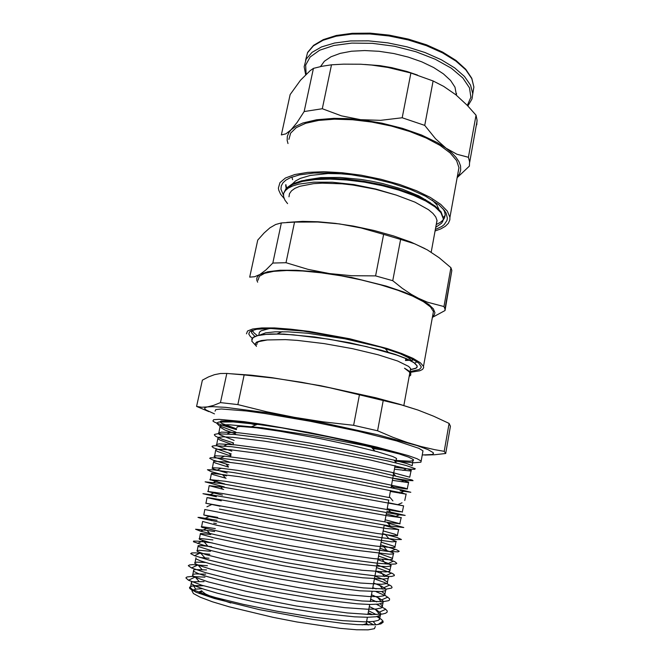 <?xml version="1.0" encoding="UTF-8"?>
<svg xmlns="http://www.w3.org/2000/svg" width="663" height="663" viewBox="0 0 663 663"><rect width="100%" height="100%" fill="white"/><g stroke="black" fill="none" stroke-linecap="round" stroke-linejoin="round"><path stroke-width="0.99" d="M256.424 346.376L255.23 343.683L256.564 342.067L261.379 340.567L267.255 339.995L258.81 341.586L257.161 342.713L256.805 344.586M409.461 374.844L409.966 373.46L409.336 371.951L404.546 368.18L408.168 370.426L410.728 373.054L410.762 375.192L409.162 376.443M191.334 589.846L192.311 589.382L190.14 587.468L191.027 586.283L194.988 585.628L203.127 585.736L191.914 586.109L189.51 587.219L189.792 588.57L196.165 592.308L214.472 598.565L259.341 609.612L312.737 619.391L344.545 623.51L357.548 624.604L375.938 624.77L380.869 623.908L383.255 622.159L381.731 619.573L376.857 616.582M372.498 614.584L368.18 612.852M375.333 626.46L374.421 628.698L368.156 629.85L356.595 629.767L340.202 628.383L296.974 621.96L273.081 617.319L229.257 606.836L212.351 601.747L200.226 597.222L193.397 593.518L191.963 590.808L195.676 589.192L202.497 588.686M366.656 621.181L373.758 624.919M410.414 369.656L415.974 368.156L417.168 366.821L417.068 365.62L413.845 362.454L406.469 358.65L395.165 354.407L381.333 350.221L349.384 342.705L314.652 336.937L283.648 334.102L270.794 333.978L260.667 334.848L254.236 336.671L251.658 339.323M405.549 359.545L408.201 359.421M410.38 369.797L415.933 368.296L416.986 367.335L417.052 365.769L414.01 362.744L407.148 359.114L396.615 355.061L366.366 346.567L329.171 339.224L293.162 334.832L278.104 334.094L266.045 334.384L257.468 335.652L252.669 337.832L251.741 341.072L255.669 345.431M269.568 328.492L261.073 330.837L259.374 332.279L258.943 334.558M410.298 370.269L410.621 368.529L408.599 366.366L397.609 360.979L378.134 354.763L352.467 348.639L324.116 343.558L297.148 340.359L285.397 339.622L267.264 339.995M192.311 589.382L205.033 594.421L215.475 597.52L243.164 604.366L276.861 611.203L311.718 616.938L342.68 620.659L365.586 621.869L373.841 621.397L378.391 620.286L379.965 618.529L378.457 616.184M376.178 614.551L368.562 610.78M205.596 574.175L195.568 573.901L192.883 574.423L192.403 575.335L194.98 577.175L208.074 581.857L246.114 591.313L296.85 601.01L344.569 607.623L367.426 609.214L375.904 609.024L381.233 607.946L382.219 607.258L382.452 606.123L380.305 603.86M376.692 601.805L370.675 599.178M205.414 562.439L196.72 562.149L194.856 562.539L194.682 563.243L197.756 565.025L211.315 569.376L249.271 578.351L299.212 587.791L346.268 594.595L369.15 596.567L378.639 596.617L383.769 595.813L384.954 594.96L384.888 593.99L381.764 591.529M376.161 588.951L372.788 587.642M210.478 551.26L199.29 550.331L196.87 550.671L197.4 551.517L206.218 554.658L225.022 559.464L267.976 568.531L318.041 577.324L360.457 583.034L381.465 584.269L386.612 583.597L387.482 583.026L387.258 581.915L383.164 579.396L374.885 576.172M212.906 539.906L201.486 538.596L199.066 538.737L199.745 539.45L209.235 542.359L228.221 546.851L287.195 558.561L335.569 566.625L362.172 570.23L385.982 571.954L389.703 571.332L390.026 570.478L389.264 569.724L376.974 564.768M215.309 528.61L203.002 526.853L201.229 526.845L202.14 527.425L231.503 534.287L289.756 545.533L337.368 553.597L374.073 558.694L388.932 559.779L392.256 559.398L392.529 558.685L391.709 558.031L379.045 553.423M217.713 517.372L203.79 515.018L209.16 516.494L261.346 526.861L353.089 542.823L375.722 546.097L393.217 547.688L395.148 547.182L393.432 546.047L381.109 542.135M220.091 506.2L205.754 503.217L326.121 525.121L377.181 533.491L392.637 535.505L397.568 535.58L394.891 534.179L383.156 530.914M222.461 495.079L207.693 491.44L221.906 493.429L388.634 522.494L400.129 523.762L385.195 519.751M224.823 484.023L209.839 479.631L225.122 481.247L284.875 491.25L398.935 511.637L401.413 511.786L387.225 508.654M227.169 473.034L214.447 469.321L212.094 468.211L212.45 467.722L219.751 468.037L237.255 470.324L317.196 483.75L389.247 497.606M229.497 462.094L215.873 457.652L214.099 456.409L215.177 455.854L224.558 456.177L251.36 459.6L304.988 468.393L360.838 478.761L404.405 487.968L407.496 488.929L406.187 488.987L391.253 486.625M231.818 451.213L217.389 445.967L216.304 444.591L219.055 443.895L235.141 444.832L266.559 448.992L307.35 455.688L349.36 463.462L392.67 472.545L409.709 477.211M234.13 440.389L219.478 434.613L218.442 432.989L221.533 432.069L238.523 432.732L269.733 436.594L309.861 443.05L351.075 450.749L393.979 460.114L406.676 463.528L412.179 465.666L413.074 459.368L408.441 457.064L399.151 453.923L364.401 445.561L312.638 435.599L262.225 427.801L228.694 424.726L222.901 424.925L220.008 425.712L219.925 427.047L224.956 430.005L235.514 433.884M236.426 429.616L227.061 426.176L221.641 423.367L236.592 428.862M396.043 460.437L409.891 461.233L413.306 460.661L413.439 459.724M394.435 469.213L410.455 470.945L411.367 470.755L411.176 470.34L407.455 468.882L370.111 459.973L306.231 447.774L263.874 441.036L232.721 437.331L223.274 436.867L218.284 437.331L217.796 438.674L219.925 440.058L233.169 444.89M392.405 480.319L407.612 482.465L408.681 482.134L404.894 480.924L367.451 472.636L303.695 460.677L261.479 453.782L230.442 449.729L216.105 449.257L215.641 450.351L217.779 451.561L230.815 455.945M390.366 491.474L405.325 494.051L402.35 493.015L345.274 481.636L279.189 469.86L241.697 463.967L228.122 462.169L213.9 461.233L213.503 462.086L215.608 463.114L228.437 467.059M388.319 502.703L403.626 505.869L298.599 486.625L239.351 476.664L211.696 473.258L211.331 473.863L213.395 474.7L226.058 478.238M386.256 513.982L401.405 517.745L388.783 516.005L223.481 487.206L209.16 485.689L223.663 489.476M384.175 525.328L398.836 529.563L386.139 528.486L337.31 520.496L211.961 498.203L207.32 497.664L221.251 500.78M389.454 538.804L396.325 541.489L391.966 541.87L354.266 536.765L269.112 521.988L204.784 509.507M379.998 548.21L393.126 552.843L393.772 553.489L393.408 553.937L389.363 554.218L351.539 549.735L266.601 535.157L216.42 525.146L202.596 521.491M213.701 523.099L216.387 523.563M377.885 559.746L387.789 563.252L391.236 565.547L390.822 566.078L386.728 566.608L378.217 566.235L348.904 562.779L307.881 556.315L264.015 548.359L214.066 537.9L200.524 534.146L200.383 533.524L201.502 533.516L210.726 534.569L207.047 530.375L195.585 529.273L200.665 531.204L215.898 534.9L255.205 543.08L305.668 552.403L353.478 560.086L377.446 563.177L390.341 564.188L395.695 563.989L396.839 563.268L394.709 561.627L378.548 556.133M375.764 571.349L383.338 574.15L388.029 576.686L388.659 577.664L388.236 578.285L384.084 579.056L362.719 577.838L326.66 573.064L283.051 565.721L224.832 553.895L211.679 550.704L198.27 546.486L198.162 545.616L199.704 545.5L211.472 546.602M373.634 583.017L381.3 586.117L385.617 588.827L386.065 589.664L385.617 590.526L381.457 591.553L360.042 590.799L323.992 586.332L280.399 579.081L239.21 570.826L209.317 563.567L200.433 560.832L195.983 558.868L195.941 557.757M199.928 557.5L208.994 558.221M371.487 594.744L379.186 598.15L383.148 601.034L383.015 602.833L378.772 604.109L370.145 604.449L357.282 603.802L321.248 599.65L277.789 592.498L256.332 588.321L219.925 580.059L206.889 576.47L198.08 573.512L193.704 571.307L193.695 569.948L195.568 569.567L206.508 569.898M369.332 606.546L377.04 610.258L380.496 613.076L380.877 614.211L380.38 615.189L376.12 616.714L367.443 617.294L354.606 616.872L318.555 613.035L275.12 605.965L253.722 601.747L217.472 593.228L204.519 589.448L195.742 586.249L191.408 583.805L191.458 582.197L192.751 581.774L203.997 581.65M404.546 368.18L409.03 371.106M409.966 373.509L409.618 373.99M259.308 335.238L265.697 332.818L275.046 331.807L287.941 331.815L307.541 333.265L344.843 338.826L379.725 346.882M399.143 353.246L408.151 357.523L411.98 361.037L412.369 358.981M418.013 410.065L433.594 416.157L449.091 423.433L444.227 451.329L434.804 449.655L421.08 446.53L407.256 442.478L392.993 437.34L377.579 430.809L383.247 400.527L401.554 404.927L418.013 410.065L399.341 404.148L375.88 397.833L320.536 385.709L271.88 377.653L251.202 375.167L230.799 373.725M204.958 577.158L191.358 576.47L186.991 577.001L185.88 577.871L188.491 580.216L202.157 585.313L242.409 595.548L296.386 605.965L347.205 612.977L371.487 614.576L382.51 614.046L385.559 613.283L387.093 612.222L387.159 610.88L385.402 608.974L376.476 604.325M207.403 565.68L192.643 564.661L189.411 564.959L188.317 565.705L191.499 567.959L205.638 572.683L230.21 578.923L262.672 585.868L316.632 595.366L362.139 601.018L382.99 601.689L388.617 600.661L389.521 599.982L389.479 598.697L385.526 595.739L376.136 591.727M209.839 554.26L195.254 552.867L191.814 552.975L190.729 553.58L194.508 555.693L208.994 560.044L233.517 565.929L265.548 572.575L318.588 581.948L363.581 587.94L386.463 589.092L391.56 588.106L392.098 587.418L391.319 586.092L384.822 582.653L374.388 578.89M212.268 542.898L197.922 541.141L193.588 541.124L193.397 541.746L203.657 545.21L223.506 550.05L285.803 562.597L337.053 571.141L376.087 576.014L391.419 576.495L394.336 575.633L394.361 574.92L392.687 573.545L376.476 567.487M214.679 531.585L207.055 530.375M217.083 520.322L200.06 517.471L197.972 517.413L200.325 518.135L243.653 527.251L308.055 539.168L355.136 546.975L387.631 551.359L398.04 551.848L399.192 551.284L396.673 549.776L380.612 544.837M219.47 509.118L310.193 525.958L380.231 537.544L396.209 539.549L401.463 539.558L397.096 537.519L382.667 533.599M216.403 496.786L202.977 493.662L210.27 494.598L390.399 526.132L403.808 527.483L387.872 523.148M224.218 486.866L205.132 481.81L220.704 483.484L399.549 514.853L405.143 515.416L386.753 511.264M226.572 475.827L210.759 471.484L207.469 469.777L213.735 469.91L233.393 472.528L301.259 483.899L388.775 500.184M228.917 464.829L212.881 460.006L209.707 458.282L210.685 457.719L220.356 458.116L248.144 461.771L288.911 468.385L348.813 479.233L401.861 489.94L410.795 492.319L400.071 490.802M231.254 453.882L213.387 447.774L212.036 446.564L212.309 446.133L214.87 445.669L231.395 446.713L263.965 451.113L321.381 460.81L375.606 471.352L412.154 480.037L413.041 480.692L408.491 480.501L392.803 478.164M233.575 442.992L222.088 439.221L215.541 436.271L214.34 434.862L214.754 434.348L217.655 433.726L235 434.505L267.33 438.583L323.569 447.939L387.374 460.884L406.162 465.525L415.262 468.708L414.64 469.305L410.828 469.238L394.8 467.233M235.887 432.143L219.221 425.762L216.66 423.176L218.5 422.116L233.177 421.908L259.117 424.535L282.421 428.008L328.757 436.876L363.863 444.633L391.427 451.677M221.641 423.367L219.909 421.751L221.127 421.013L230.194 420.897L250.034 422.994L273.703 426.516M366.291 623.179L368.338 625.027M199.306 593.576L199.265 591.794L201.817 590.725M449.091 423.433L450.459 426.218L445.718 453.475L444.227 451.329M424.834 455.075L434.704 454.743L445.718 453.475M196.538 406.427L202.356 380.181L208.513 376.907L214.439 374.711L220.423 373.551L226.796 373.468L220.464 402.607L213.453 405.449L207.362 406.933L201.825 407.223L196.538 406.427L208.944 411.607M301.624 382.269L329.76 387.756L359.454 394.833L353.603 425.331L323.03 421.834L294.496 417.35L266.559 411.682L237.843 404.579L244.191 374.935L273.562 378.076L301.624 382.269M226.796 373.468L244.191 374.935M237.843 404.579L220.464 402.607M359.454 394.833L383.247 400.527M377.579 430.809L353.603 425.331M214.447 413.869L205.886 409.908L204.61 408.449L204.958 407.695L207.362 406.933L212.583 406.643L225.478 407.322L267.562 412.792L323.13 422.787L377.645 434.762L416.969 445.536L428.149 449.647L433.179 452.655L433.511 453.384L432.235 454.462L422.215 455.017M246.396 422.53L255.777 425M372.573 448.503L386.289 450.442M422.704 452.257L422.953 450.881L418.9 448.387L396.557 440.895L357.912 431.19L310.549 421.312L265.15 413.505L246.421 410.944L221.351 408.98L215.84 409.577L215.044 411.118M366.473 622.184L366.631 623.112L365.926 623.883L362.139 624.853M230.799 602.999L210.701 596.319L205.538 593.932L202.091 591.355L199.173 593.393M396.25 459.31L396.631 458.804L396.026 458.108L392.687 456.484L377.462 451.718L350.205 444.997L320.428 438.649L280.64 431.356L256.689 427.834L240.362 426.483L237.155 426.823L236.832 427.734M395.91 461.166L413.886 462.741L420.947 462.202L421.146 461.017L417.052 458.746L408.143 455.58L376.874 447.102L355.816 442.188L308.345 432.351L262.888 424.378L244.15 421.66L219.113 419.306L213.635 419.679L212.889 420.997L214.389 422.082L222.478 425.356L236.434 429.591M252.271 338.238L250.258 336.489L248.832 334.094L249.412 332.055L250.937 330.92L256.78 329.262L271.018 328.5L303.43 331.102L343.02 337.823L380.802 347.197L400.734 353.851L411.764 358.666L418.817 363.125L421.237 366.805L421.03 367.824L419.165 369.556L410.041 371.653M414.798 363.299L416.853 361.625M252.081 330.414L251.517 331.798L251.824 333.149L254.94 336.489M287.568 203.657L284.941 200.11L283.598 196.687L283.598 193.447L285.347 190.604L288.438 188.077L292.855 185.922L298.565 184.181L313.607 182.151L332.528 182.259L353.868 184.596L375.788 189.013L396.242 195.104L375.225 189.179L353.056 185.076L342.199 183.842L322.226 183.121L313.566 183.643L299.784 186.32L294.911 188.383L291.48 190.869L289.516 193.704L289.018 196.828M257.368 335.685L254.045 332.892L252.338 330.315M413.969 359.852L412.162 360.084M409.991 360.282L405.383 360.465M285.654 185.292L286.201 188.209M435.74 227.31L441.657 223.174L442.901 221.036L443.315 218.699L440.912 212.624L435.085 206.939L425.853 201.096L413.571 195.403L398.753 190.157L382.095 185.673L364.476 182.201L346.815 179.963L330.033 179.068L315 179.565L302.403 181.397L292.789 184.447L286.491 188.541L283.598 193.447M438.898 209.334L436.867 204.85L432.21 200.052M343.815 173.847L328.036 173.582L310.325 175.43L300.422 178.347L295.64 180.916L292.416 183.908M436.353 223.978L437.05 220.63L435.798 216.992L432.947 213.395L428.489 209.657L414.939 202.099L396.25 195.104M285.811 184.529L286.681 188.35M443.257 217.87L441.036 211.787L435.102 206.044L425.737 200.143L413.273 194.4L398.248 189.129L381.407 184.637L363.614 181.214L345.829 179.035L329.014 178.239L314.022 178.853L301.566 180.825L292.184 184.024L286.159 188.251L283.656 193.289M414.682 363.216L415.212 363.109M305.626 179.98L320.859 177.618L339.837 177.411L360.987 179.424L371.794 181.214L382.435 183.46L402.259 189.121L418.767 195.842L430.635 202.969M294.579 222.105L317.751 222.022L339.555 223.937L361.136 227.981L383.645 234.412L375.631 275.907L351.697 275.758L329.528 273.587L307.997 269.302L286.026 262.722L294.579 222.105L281.394 222.901L272.841 263.029L265.88 269.99L259.929 274.441L254.65 276.744L249.736 277.134L257.774 240.072L264.106 232.978L269.957 227.832L275.626 224.5L281.394 222.901M432.375 317.403L445.047 310.566L451.826 270.504L444.948 308.958L443.945 306.53L427.312 302.137L418.419 298.284L411.309 294.364L402.275 288.314L392.745 280.722L400.576 239.426L414.715 243.86L427.337 249.885L439.188 257.733L450.89 267.711L443.945 306.53M450.89 267.711L451.826 270.504M383.645 234.412L400.576 239.426M425.024 248.617L410.894 242.094L393.59 235.929L374.031 230.5L353.354 226.124L335.138 223.365L318.141 221.774L302.776 221.343L286.772 222.428M257.625 282.173L256.805 280.292L256.805 277.946L258.098 275.841L259.929 274.441L267.761 271.722L280.026 270.28L296.228 270.28L315.513 271.78L351.315 277.416L386.189 286.084L404.09 292.118L418.419 298.284L428.92 304.557L433.387 308.867L434.903 312.679L434.306 314.892L432.483 316.823M392.745 280.722L375.631 275.907M445.047 310.566L444.948 308.958M286.026 262.722L272.841 263.029M432.84 314.85L433.436 311.56L430.469 306.903L423.425 301.64L412.452 296.013L397.949 290.311L380.603 284.841L361.31 279.919L341.147 275.833L321.265 272.816L302.776 271.034L286.681 270.545L273.753 271.341L264.529 273.322L259.283 276.338L258.056 280.184M410.256 372.341L419.787 370.766L422.472 369.424L423.632 367.725L423.516 366.399L420.334 362.727L413.032 358.385L401.778 353.57L386.993 348.523L349.791 338.81L309.339 331.417L290.742 329.146L274.606 327.97L261.719 327.928L252.603 328.972L247.523 331.003L246.503 333.854M283.433 195.088L280.979 189.228L281.253 185.905L282.902 182.839L285.944 180.071L290.361 177.684L299.494 174.899L313.897 173.06L331.45 172.96L351.117 174.684L371.661 178.14L391.742 183.112L410.041 189.262L425.447 196.182L438.881 204.817L444.417 210.444L446.116 213.138L447.384 218.202L446.97 220.53L444.152 224.682L441.79 226.481L435.342 229.489M436.254 224.5L440.249 222.445L443.124 220.017M443.215 219.917L444.558 217.837L445.205 214.787L444.508 211.464L443.091 208.82M292.665 179.681L291.919 177.054M445.188 215.301L443.332 217.489M456.492 95.306L455.025 87.16L450.608 80.48L443.414 73.833L433.677 67.51L421.784 61.825L408.284 57.076L393.797 53.504L379.045 51.283L364.741 50.521L351.581 51.242L340.169 53.372L330.97 56.778L324.331 61.261L320.453 66.59M457.13 177.651L469.363 166.057L469.586 161.697L468.443 157.322L456.906 154.264L446.066 148.205L435.483 138.766L424.734 125.373L433.138 80.961L443.605 86.323L455.895 94.817L467.357 105.384L476.009 115.188L468.443 157.322M287.999 143.523L287.187 140.365L287.328 136.305L288.911 132.484L291.04 129.824L285.902 133.818L281.377 134.887L290.121 94.544L300.521 80.182L310.085 70.717L313.408 68.397L304.193 111.591L297.041 122.58L291.04 129.824L296.013 126.103L302.925 122.995L316.682 119.721L333.912 118.346L346.865 118.569L360.597 119.713L341.445 115.868L322.309 108.691L331.517 64.817L343.674 64.12L360.713 64.228L371.645 65.04L387.971 67.427L410.869 73.046L402.209 117.741L380.57 120.343L360.597 119.713L381.813 123.119L402.549 128.34L421.486 135.028L437.481 142.744L446.066 148.205L451.71 152.755L456.02 157.28L458.962 161.697L460.528 165.949L460.727 169.96L459.616 173.681L457.238 177.062M424.734 125.373L402.209 117.741M322.309 108.691L304.193 111.591M410.869 73.046L433.138 80.961M313.408 68.397L321.92 66.283L331.517 64.817M417.508 75.11L406.825 71.422L391.642 67.601L379.99 65.67L364.799 64.46M476.009 115.188L477.062 119.986L476.747 124.801M457.976 172.985L458.937 167.64L456.542 160.545L450.185 153.004L439.983 145.388L426.317 138.086L409.825 131.523L391.344 126.078L371.893 122.083L352.592 119.754L334.508 119.207L318.613 120.442L305.676 123.318L296.253 127.636L290.626 133.106L288.886 139.421M435.069 230.956L440.837 228.884L445.296 226.323L448.329 223.315L449.829 219.884L449.937 217.389L447.351 211.132L440.771 204.37L430.328 197.441L416.414 190.695L399.656 184.505L380.935 179.25L361.285 175.231L341.826 172.678L323.635 171.717L307.698 172.363L294.795 174.535L285.446 178.057L279.968 182.69L278.394 188.151L278.767 190.273L280.631 194.218L284.12 198.428M472.139 98.248L472.719 93.558L470.589 85.212L464.523 76.502L454.636 67.85L441.293 59.72L425.099 52.576L406.891 46.841L387.673 42.855L368.529 40.849L350.52 40.915L334.616 42.996L321.596 46.924L312.008 52.418L306.165 59.131L304.151 66.698L305.643 74.604M306.173 74.099L305.676 65.123L310.16 56.977L319.649 50.247L333.779 45.465L351.78 43.062L372.473 43.319L394.377 46.269L415.85 51.722L435.284 59.247L451.304 68.239L462.89 78.019L469.479 87.872L470.896 97.179L467.357 105.384M472.719 93.558L473.896 87.06L471.832 78.317L465.799 69.283L455.962 60.391L442.677 52.112L426.558 44.869L408.425 39.092L389.28 35.114L370.194 33.15L352.227 33.299L336.332 35.512L323.279 39.606L313.616 45.341L307.657 52.385L305.527 60.341L307.557 52.667L313.417 45.838L323.014 40.244L336.033 36.233L351.937 34.078L369.929 33.962L389.057 35.943L408.251 39.921L426.425 45.681L442.586 52.874L455.895 61.071L465.749 69.806L471.783 78.615L473.896 87.06L471.849 99.21L467.887 105.939M378.084 624.513L383.023 621.016M195.676 589.192L193.679 585.852M379.451 619.598L380.388 615.189M382.029 607.457L383.007 602.833M384.598 595.366L385.626 590.534M387.159 583.324L388.228 578.277M389.703 571.34L390.822 566.086M392.247 559.398L393.408 553.937M394.775 547.514L395.977 541.845M397.286 535.671L398.538 529.803M399.797 523.878L401.09 517.803M402.292 512.143L403.626 505.869M404.778 500.449L406.154 493.976M407.256 488.805L408.673 482.134M409.717 477.211L411.176 470.34M190.671 586.457L191.458 582.197M192.883 574.423L193.704 569.948M195.079 562.439L195.767 558.71M197.267 550.505L198.171 545.616M199.447 538.629L200.383 533.524M201.618 526.795L202.538 521.781M203.781 515.018L204.784 509.582M205.936 503.283L206.98 497.573M208.083 491.606L209.16 485.689M210.212 479.971L211.331 473.863M212.342 468.393L213.494 462.086M214.456 456.857L215.649 450.351M216.561 445.37L217.796 438.674M218.666 433.934L219.925 427.047M282.272 331.682L277.151 333.92M385.145 348.514L388.178 352.186M410.612 368.529L409.974 372.018M409.825 372.838L403.85 405.483M375.938 624.761L373.153 621.48M188.491 580.216L194.98 577.175M379.626 614.377L375.134 609.082M191.499 567.959L197.756 565.025M381.283 601.772L376.974 596.683M194.508 555.693L200.541 552.867M382.907 589.175L378.772 584.285M197.516 543.428L203.317 540.71M384.573 576.57L380.612 571.887M200.665 531.204L206.243 528.602M386.032 563.956L382.244 559.481M203.814 518.988L209.16 516.494M387.631 551.359L384.01 547.083M206.955 506.772L212.077 504.394M388.999 538.746L385.551 534.668M210.27 494.598L215.16 492.327M390.399 526.132L387.117 522.262M213.561 482.424L218.226 480.261M391.758 513.518L388.642 509.847M216.859 470.258L221.293 468.202M392.935 500.888L389.993 497.407M220.356 458.116L224.558 456.177M394.253 488.291L391.477 485.001M223.829 445.992L227.807 444.16M395.281 475.636L392.67 472.545M227.293 433.875L231.055 432.152M396.433 463.014L393.979 460.114M230.997 421.784L232.564 421.063M402.98 470.382L406.452 468.816M233.401 443.787L232.398 442.635M401.355 481.728L403.784 480.625M230.948 455.324L229.166 453.285M399.698 493.156L403.61 491.391M228.478 466.876L226 464.034M397.883 504.659L402.01 502.794M225.594 478.122L222.727 474.849M396.101 516.253L400.452 514.289M222.677 489.244L219.66 485.797M219.602 500.424L218.674 499.363M392.281 539.682L393.234 539.251M390.333 551.541L395.372 549.271M211.613 520.728L210.179 519.096M388.294 563.475L393.557 561.105M386.173 575.476L391.667 573.006M207.859 546.146L203.997 541.77M384.068 587.6L389.794 585.031M204.867 557.807L200.831 553.24M381.847 599.791L387.814 597.123M202.058 569.575L197.847 564.818M379.584 612.057L385.783 609.289M199.107 581.434L194.715 576.487M396.408 458.431L395.604 462.815M395.098 465.583L391.071 487.62M390.548 490.479L389.305 497.275M388.791 500.084L387.059 509.565M386.504 512.607L384.805 521.897M384.209 525.171L372.589 588.719M372.059 591.628L370.244 601.581M369.714 604.441L367.882 614.485M367.368 617.294L366.2 623.692M257.99 424.096L250.548 427.138M371.255 447.028L374.81 450.997M422.953 450.881L421.146 461.017M252.106 330.406L251.625 332.644M437.016 220.348L431.182 252.18M425.555 199.53L425.464 199.994M433.436 311.56L423.516 366.399M477.103 120.765L469.653 162.402M456.575 93.558L456.285 95.132M458.937 167.64L449.937 217.389"/></g></svg>
